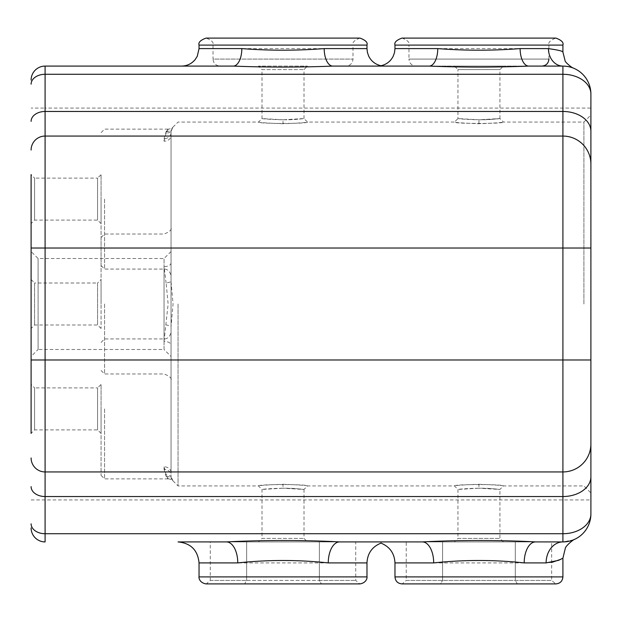 <?xml version="1.0" encoding="UTF-8"?>
<svg xmlns="http://www.w3.org/2000/svg" width="622" height="622" viewBox="0 0 622 622"><rect width="100%" height="100%" fill="white"/><g stroke="black" fill="none" stroke-linecap="round" stroke-linejoin="round"><path stroke-width="0.47" stroke-dasharray="3.11 2.33" d="M171.05 262.515L171.05 262.896A6.997 3.74 0 0 1 164.052 266.636L164.052 341.369A6.997 3.74 180 0 1 171.05 345.109L171.05 135.425A6.997 5.785 180 0 1 164.052 141.217L164.052 138.722A6.997 6.041 180 0 0 171.05 132.688L171.05 240.59M164.052 341.369L168.127 304.002L166.128 283.041A6.997 2.06 -10.4 0 0 171.05 281.587L171.05 129.858A6.997 6.64 -146.8 0 1 166.105 131.67L168.103 129.182C169.977 129.018 171.586 128.365 172.924 127.222L171.05 129.858M166.105 283.049L164.052 266.636M171.05 367.415L171.05 326.418A6.997 2.06 -169.6 0 0 166.105 324.956M171.05 281.587L173.056 304.002L171.05 326.418M164.052 466.788L166.105 474.936C168.803 479.609 168.803 480.075 166.105 476.335A6.997 6.64 -33.2 0 1 171.05 478.147L171.05 475.317A6.997 6.041 -0 0 0 164.052 469.283L164.052 466.788A6.997 5.785 -0 0 1 171.05 472.58L171.05 345.49M164.052 138.722L166.105 131.67C168.803 127.938 168.803 128.404 166.105 133.069A6.997 6.508 -152.2 0 0 171.05 131.351L171.05 476.654A6.997 6.508 -27.8 0 0 166.105 474.936M171.05 304.002L171.05 356.484L171.05 304.002M104.574 304.002L104.574 373.977L104.574 304.002M31.1 279.511L31.1 328.494L31.1 279.511L34.599 283.01L34.599 324.995L34.599 283.01L97.576 283.01L97.576 324.995L97.576 283.01L101.075 279.511L101.075 328.494L101.075 279.511M101.075 433.394L97.576 429.895L34.599 429.895L31.1 433.394L31.1 384.412L31.1 433.394L31.1 384.412L34.599 387.91L34.599 429.895L34.599 387.91L97.576 387.91L97.576 429.895L97.576 387.91L101.075 384.412L101.075 433.394L101.075 384.412M31.1 356.484L31.1 251.521L31.1 356.484L38.097 349.486L38.097 258.519L38.097 349.486L164.052 349.486L164.052 258.519L164.052 349.486L171.05 356.484M101.075 223.593L97.576 220.095L34.599 220.095L31.1 223.593L31.1 174.611L31.1 223.593L31.1 174.611L34.599 178.11L34.599 220.095L34.599 178.11L97.576 178.11L97.576 220.095L97.576 178.11L101.075 174.611L101.075 223.593L101.075 174.611M101.075 304.002L101.075 237.526L101.075 304.002M166.105 133.069L164.052 141.217M171.05 131.351L172.939 127.207M104.574 199.102L104.574 269.077L104.574 199.102M171.05 478.147L172.924 480.783C171.586 479.64 169.977 478.987 168.103 478.823L166.105 476.335L164.052 469.283M172.939 480.798L171.05 476.654M104.574 408.903L104.574 478.878L104.574 408.903M101.075 199.102L101.075 265.578L101.075 199.102M101.075 408.903L101.075 475.379L101.075 408.903M206.247 583.903L244.633 583.903L206.247 583.903L210.29 580.404L210.29 541.918L380.975 541.918L178.047 541.918M31.1 499.933L590.9 499.933L590.9 513.928A27.99 27.99 0 0 1 562.91 541.918C578.818 538.885 578.818 538.885 562.91 541.918L380.975 541.918C380.975 543.356 380.975 543.356 380.975 541.918L551.66 541.918L406.22 541.918L406.22 580.404L551.66 580.404L406.22 580.404L402.177 583.903L440.563 583.903L442.576 580.404L440.563 583.903L402.177 583.903M380.975 541.918L562.91 541.918A20.992 16.794 90 0 0 546.116 562.91L394.97 562.91M573.593 539.795L565.484 541.801M562.902 558.198L560.795 559.333M551.66 562.428L546.116 562.91M332.778 66.087L345.988 66.087C350.24 65.675 352.573 63.343 352.985 59.09L352.985 45.095L199.04 45.095M380.975 66.087L429.172 66.087M548.915 59.09L548.915 45.095L408.965 45.095L408.965 59.09L548.915 59.09L408.965 59.09C409.377 63.343 411.71 65.675 415.962 66.087L562.91 66.087A27.99 27.99 0 0 1 590.9 94.078L590.9 108.072L45.095 108.072L45.095 541.918A13.995 13.995 0 0 1 31.1 527.923M394.97 48.594L548.433 48.594A17.494 14.477 90 0 0 562.91 66.087L570.055 66.966L572.707 67.837M548.433 48.594C557.957 49.869 562.786 51.02 562.902 52.061M572.761 67.86L570.055 66.966M31.1 150.058A13.995 13.995 0 0 1 45.095 136.062M31.1 457.947A13.995 13.995 0 0 0 45.095 471.942L562.91 471.942A27.99 27.99 0 0 0 590.9 443.952M31.1 80.082A13.995 13.995 0 0 1 45.095 66.087L45.095 108.072L31.1 108.072M178.047 304.002L178.047 485.938L178.047 304.002M583.903 304.002L583.903 122.067L583.903 304.002M478.94 484.281C493.814 484.841 501.985 485.385 503.431 485.938C504.947 484.141 452.933 484.141 454.449 485.938C455.895 485.385 464.066 484.841 478.94 484.281L478.94 488.223L457.947 489.436C457.326 489.172 481.685 487.29 493.643 488.822C507.428 490.377 496.519 488.464 478.94 488.223L499.933 489.436L503.431 485.938L583.903 485.938L590.9 492.935L590.9 115.07L590.9 476.747M283.01 123.724C268.136 123.164 259.965 122.62 258.519 122.067C257.003 123.864 309.01 123.864 307.501 122.067C306.047 122.62 297.884 123.164 283.01 123.724L283.01 119.782L304.002 118.569L307.501 122.067L454.449 122.067C452.933 123.864 504.947 123.864 503.431 122.067C501.985 122.62 493.814 123.164 478.94 123.724C464.066 123.164 455.895 122.62 454.449 122.067L457.947 118.569L478.94 119.782L499.933 118.569L503.431 122.067L583.903 122.067L590.9 115.07M283.01 484.281C297.891 484.841 306.055 485.385 307.509 485.938C309.01 484.141 257.026 484.149 258.511 485.938C259.973 485.393 268.136 484.841 283.01 484.281L283.01 488.223L262.017 489.436C261.372 489.18 285.778 487.29 297.72 488.822C311.49 490.377 300.582 488.464 283.01 488.223L304.002 489.436L307.509 485.938L454.449 485.938L457.947 489.436L457.947 538.419L499.933 538.419L457.947 538.419L454.449 541.918L503.431 541.918L454.449 541.918M172.924 480.814L178.047 485.938L258.511 485.938L262.017 489.436L262.017 538.419L304.002 538.419L262.017 538.419L258.519 541.918L307.501 541.918L258.519 541.918M283.01 119.782C300.589 119.541 311.498 117.628 297.705 119.183C285.755 120.715 261.395 118.833 262.017 118.569L283.01 119.782M172.924 127.191L178.047 122.067L258.519 122.067L262.017 118.569L262.017 69.586L304.002 69.586L262.017 69.586L258.519 66.087L307.501 66.087L258.519 66.087M478.94 123.724L478.94 119.782C496.519 119.541 507.428 117.628 493.643 119.183C481.685 120.715 457.326 118.833 457.947 118.569L457.947 69.586L499.933 69.586L457.947 69.586L454.449 66.087L503.431 66.087L454.449 66.087M415.962 66.087L541.918 66.087M555.703 583.903L517.317 583.903L515.304 580.404L517.317 583.903L440.563 583.903L555.703 583.903L551.66 580.404L551.66 541.918M515.304 541.918L515.304 580.404L515.304 541.918M442.576 541.918L442.576 580.404L442.576 541.918M555.913 583.903L401.967 583.903M210.29 580.404L246.646 580.404L210.29 580.404M359.773 583.903L244.633 583.903L246.646 580.404L319.374 580.404L246.646 580.404L244.633 583.903L321.387 583.903L319.374 580.404L355.73 580.404L319.374 580.404L321.387 583.903L359.773 583.903L355.73 580.404L355.73 541.918M319.374 541.918L319.374 580.404L319.374 541.918M246.646 541.918L246.646 580.404L246.646 541.918M359.982 583.903L206.037 583.903M562.91 136.062A27.99 27.99 0 0 1 590.9 164.052M590.9 248.022L590.9 359.982M366.98 562.91L199.04 562.91M199.04 576.905L366.98 576.905M394.97 576.905L562.91 576.905M199.04 48.594L366.98 48.594M366.98 45.095L352.985 45.095C352.091 42.475 354.423 40.142 359.982 38.097L206.037 38.097C211.597 40.142 213.929 42.475 213.035 45.095L213.035 59.09L352.985 59.09L213.035 59.09C213.447 63.343 215.78 65.675 220.032 66.087M562.91 45.095L394.97 45.095M562.91 541.918L562.91 66.087M408.965 45.095L548.915 45.095C548.021 42.475 550.353 40.142 555.913 38.097L401.967 38.097C407.527 40.142 409.859 42.475 408.965 45.095M101.075 237.526L104.574 234.028L164.052 234.028C169.798 231.897 172.131 229.565 171.05 227.03M101.075 370.479L104.574 373.977L164.052 373.977C169.798 376.108 172.131 378.44 171.05 380.975M101.075 265.578L104.574 269.077L164.052 269.077C163.672 268.805 169.79 268.673 171.05 276.075M101.075 342.427L104.574 338.928L164.052 338.928C163.672 339.2 169.79 339.332 171.05 331.93M101.075 328.494L97.576 324.995L34.599 324.995L31.1 328.494M168.103 129.127L104.574 129.127L101.075 132.626M168.103 478.878L104.574 478.878L101.075 475.379M171.05 251.521L164.052 258.519L38.097 258.519L31.1 251.521M503.431 541.918L499.933 538.419L499.933 489.436M304.002 489.436L304.002 538.419L307.501 541.918M304.002 118.569L304.002 69.586L307.501 66.087M499.933 118.569L499.933 69.586L503.431 66.087"/><path stroke-width="0.93" d="M31.1 384.412L31.1 223.593M31.1 174.611L31.1 433.394M366.98 562.91L366.98 576.905L199.04 576.905L199.04 562.91C197.796 550.159 190.798 543.162 178.047 541.918L226.455 541.918A20.992 11.313 90 0 1 237.76 562.91C267.934 559.691 298.101 559.691 328.26 562.91L366.98 562.91C367.47 553.362 372.135 546.761 380.975 543.115C389.815 546.761 394.48 553.362 394.97 562.91L433.689 562.91A20.992 11.313 90 0 0 422.385 541.918L339.565 541.918A20.992 11.313 -90 0 0 328.26 562.91M380.975 541.918C380.975 543.356 380.975 543.356 380.975 541.918L339.565 541.918C306.094 540.036 259.949 540.114 226.455 541.918L210.29 541.918M433.689 562.91C463.864 559.691 494.031 559.691 524.191 562.91A20.992 11.313 90 0 1 535.495 541.918C502.024 540.036 455.879 540.114 422.385 541.918L406.22 541.918M535.495 541.918L562.91 541.918L535.495 541.918M524.191 562.91L546.116 562.91A20.992 16.794 90 0 1 562.91 541.918L565.484 541.801M574.868 539.235L573.593 539.795M546.116 562.91L558.595 560.329L562.902 558.198L565.258 548.503C565.476 545.782 574.355 538.839 574.736 539.321M560.795 559.333L551.66 562.428M590.9 513.928A27.99 27.99 0 0 1 562.91 541.918L562.91 533.723A27.99 19.795 0 0 0 590.9 513.928L590.9 94.078A27.99 19.795 180 0 0 562.91 74.282L562.91 111.47A27.99 19.795 0 0 1 590.9 131.258M562.91 558.198L562.91 576.905L394.97 576.905L394.97 562.91M429.172 66.087C462.348 67.401 495.524 67.401 528.708 66.087L562.91 66.087C577.193 68.474 577.193 68.474 562.91 66.087A17.494 14.477 90 0 1 548.433 48.609L520.124 48.594C492.663 50.732 465.209 50.732 437.756 48.594A17.494 8.584 -90 0 1 429.172 66.087L332.778 66.087C299.602 67.401 266.426 67.401 233.242 66.087L45.095 66.087L233.242 66.087A17.494 8.584 90 0 0 241.826 48.594L199.04 48.594L199.04 45.095L366.98 45.095L366.98 48.594L324.194 48.594A17.494 8.584 -90 0 0 332.778 66.087L380.975 66.087M324.194 48.594C296.741 50.732 269.287 50.732 241.826 48.594M520.124 48.594A17.494 8.584 -90 0 0 528.708 66.087L541.918 66.087C546.17 65.675 548.503 63.343 548.915 59.09M437.756 48.594L394.97 48.594L394.97 45.095L562.91 45.095L562.91 52.077C562.786 51.105 557.965 49.954 548.433 48.633M562.91 52.061L565.033 60.482C564.551 61.928 572.543 68.319 573.445 68.117L572.761 67.86M31.1 121.368A13.995 9.898 0 0 1 45.095 111.47L45.095 74.282L562.91 74.282L562.91 66.087A27.99 27.99 0 0 1 590.9 94.078M31.1 150.058A13.995 13.995 0 0 1 45.095 136.062L562.91 136.062A27.99 27.99 0 0 1 590.9 164.052M31.1 457.947A13.995 13.995 0 0 0 45.095 471.942L562.91 471.942A27.99 27.99 0 0 0 590.9 443.952M31.1 527.923A13.995 13.995 0 0 0 45.095 541.918L45.095 136.062L562.91 136.062L562.91 248.022L590.9 248.022L590.9 108.072M31.1 80.082A13.995 13.995 0 0 1 45.095 66.087L45.095 74.282A13.995 9.898 180 0 0 31.1 84.18M345.988 66.087L332.778 66.087M394.97 576.905C395.382 581.158 397.715 583.49 401.967 583.903L555.913 583.903C560.165 583.49 562.498 581.158 562.91 576.905M199.04 576.905C198.768 576.524 198.643 582.643 206.037 583.903L359.982 583.903C367.377 582.643 367.252 576.524 366.98 576.905M590.9 492.935L590.9 499.933M31.1 248.022L562.91 248.022L562.91 359.982L590.9 359.982L590.9 476.747A27.99 19.795 0 0 1 562.91 496.535L562.91 533.723L45.095 533.723A13.995 9.898 0 0 1 31.1 523.825M199.04 562.91L237.76 562.91M45.095 136.062L45.095 111.47L562.91 111.47L562.91 136.062M31.1 359.982L562.91 359.982L562.91 496.535L45.095 496.535A13.995 9.898 0 0 1 31.1 486.637M366.98 48.594L367.431 52.543L368.76 56.291C371.373 61.329 375.447 64.478 380.975 65.738C386.503 64.478 390.577 61.329 393.19 56.291L394.519 52.543L394.97 48.594M199.04 48.594L197.26 56.291L195.114 59.642C191.56 63.825 187.035 65.971 181.546 66.087M572.707 67.837L573.445 68.14M562.91 45.095C563.804 42.475 561.472 40.142 555.913 38.097L401.967 38.097C396.408 40.142 394.076 42.475 394.97 45.095M366.98 45.095C367.874 42.475 365.542 40.142 359.982 38.097L206.037 38.097C200.478 40.142 198.146 42.475 199.04 45.095"/></g></svg>
